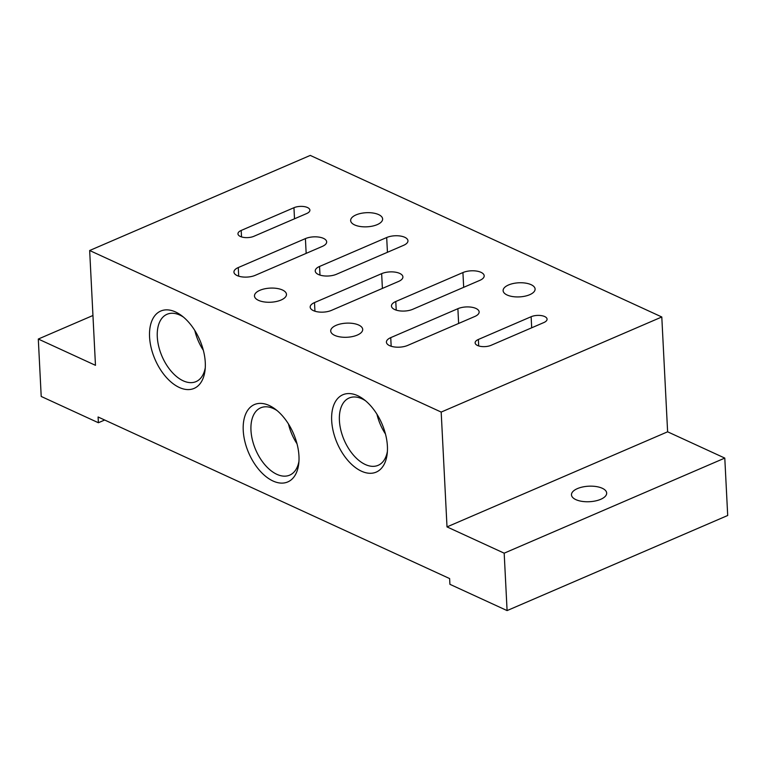 <?xml version="1.0" encoding="UTF-8"?>
<svg xmlns="http://www.w3.org/2000/svg" width="766" height="766" viewBox="0 0 766 766"><rect width="100%" height="100%" fill="white"/><g stroke="black" fill="none" stroke-linecap="round" stroke-linejoin="round"><path stroke-width="1.15" d="M577.43 488.603A17.618 7.765 -2.9 0 0 571.484 494.846A17.618 7.765 -2.9 0 0 582.026 501.366A17.618 7.765 -2.9 0 0 600.726 499.308A17.618 7.765 -2.9 0 0 606.672 493.065A17.618 7.765 -2.9 0 0 596.13 486.544A17.618 7.765 -2.9 0 0 577.43 488.603M447.009 526.903L504.181 553.176L507.092 610.588L449.92 584.314L449.623 578.569L98.096 416.991L98.383 422.736L41.211 396.453L38.3 339.041L95.472 365.325L89.66 250.511L441.187 412.079L447.009 526.903L667.617 431.804L724.789 458.087L504.181 553.176M89.66 250.511L310.268 155.412L661.795 316.98L667.617 431.804M661.795 316.98L441.187 412.079M241.194 230.451A9.604 4.242 -2.9 0 0 237.958 233.86A9.604 4.242 -2.9 0 0 243.703 237.412A9.604 4.242 -2.9 0 0 253.9 236.292L306.659 213.551A9.604 4.242 -2.9 0 0 309.895 210.143A9.604 4.242 -2.9 0 0 304.15 206.59A9.604 4.242 -2.9 0 0 293.952 207.71L241.194 230.451L241.52 236.924M238.274 267.554A12.811 5.649 -2.9 0 0 233.946 272.093A12.811 5.649 -2.9 0 0 241.606 276.832A12.811 5.649 -2.9 0 0 255.212 275.339L322.352 246.393A12.811 5.649 -2.9 0 0 326.67 241.855A12.811 5.649 -2.9 0 0 319.01 237.115A12.811 5.649 -2.9 0 0 305.414 238.609L238.274 267.554L238.705 276.172M319.546 266.463A12.811 5.649 -2.9 0 0 315.228 271.011A12.811 5.649 -2.9 0 0 322.888 275.75A12.811 5.649 -2.9 0 0 336.494 274.257L403.634 245.311A12.811 5.649 -2.9 0 0 407.952 240.773A12.811 5.649 -2.9 0 0 400.292 236.024A12.811 5.649 -2.9 0 0 386.686 237.527L319.546 266.463L319.987 275.09M314.5 302.589A12.811 5.649 -2.9 0 0 310.182 307.137A12.811 5.649 -2.9 0 0 317.842 311.877A12.811 5.649 -2.9 0 0 331.448 310.383L398.588 281.438A12.811 5.649 -2.9 0 0 402.906 276.899A12.811 5.649 -2.9 0 0 395.246 272.15A12.811 5.649 -2.9 0 0 381.65 273.654L314.5 302.589L314.941 311.216M395.783 301.507A12.811 5.649 -2.9 0 0 391.464 306.046A12.811 5.649 -2.9 0 0 399.124 310.795A12.811 5.649 -2.9 0 0 412.73 309.292L479.87 280.346A12.811 5.649 -2.9 0 0 484.189 275.808A12.811 5.649 -2.9 0 0 476.529 271.068A12.811 5.649 -2.9 0 0 462.923 272.562L395.783 301.507L396.223 310.134M390.737 337.634A12.811 5.649 -2.9 0 0 386.418 342.172A12.811 5.649 -2.9 0 0 394.078 346.912A12.811 5.649 -2.9 0 0 407.684 345.418L474.824 316.473A12.811 5.649 -2.9 0 0 479.143 311.934A12.811 5.649 -2.9 0 0 471.483 307.195A12.811 5.649 -2.9 0 0 457.886 308.688L390.737 337.634L391.177 346.251M478.377 339.462A9.604 4.242 -2.9 0 0 475.131 342.871A9.604 4.242 -2.9 0 0 480.876 346.433A9.604 4.242 -2.9 0 0 491.083 345.303L543.831 322.563A9.604 4.242 -2.9 0 0 547.077 319.163A9.604 4.242 -2.9 0 0 541.332 315.602A9.604 4.242 -2.9 0 0 531.125 316.722L478.377 339.462L478.702 345.935M356.046 214.892A16.009 7.066 -2.9 0 0 350.646 220.57A16.009 7.066 -2.9 0 0 360.221 226.497A16.009 7.066 -2.9 0 0 377.226 224.63A16.009 7.066 -2.9 0 0 382.627 218.952A16.009 7.066 -2.9 0 0 373.052 213.025A16.009 7.066 -2.9 0 0 356.046 214.892M508.519 284.981A16.009 7.066 -2.9 0 0 503.118 290.649A16.009 7.066 -2.9 0 0 512.693 296.576A16.009 7.066 -2.9 0 0 529.699 294.709A16.009 7.066 -2.9 0 0 535.099 289.031A16.009 7.066 -2.9 0 0 525.524 283.104A16.009 7.066 -2.9 0 0 508.519 284.981M259.885 290.304A16.009 7.066 -2.9 0 0 254.475 295.982A16.009 7.066 -2.9 0 0 264.059 301.909A16.009 7.066 -2.9 0 0 281.055 300.033A16.009 7.066 -2.9 0 0 286.465 294.355A16.009 7.066 -2.9 0 0 276.88 288.428A16.009 7.066 -2.9 0 0 259.885 290.304M336.121 325.339A16.009 7.066 -2.9 0 0 330.711 331.017A16.009 7.066 -2.9 0 0 340.296 336.944A16.009 7.066 -2.9 0 0 357.291 335.077A16.009 7.066 -2.9 0 0 362.701 329.399A16.009 7.066 -2.9 0 0 353.116 323.472A16.009 7.066 -2.9 0 0 336.121 325.339M92.954 315.487L38.3 339.041M104.683 420.017L98.383 422.736M724.789 458.087L727.7 515.489L507.092 610.588M331.678 420.62A42.13 24.397 66.7 0 1 363.697 399.325A42.13 24.397 66.7 0 1 387.405 446.233A42.13 24.397 66.7 0 1 387.184 453.817A42.13 24.397 66.7 0 1 358.526 469.644A42.13 24.397 66.7 0 1 331.678 420.62M149.561 336.916A42.13 24.397 66.7 0 1 181.58 315.621A42.13 24.397 66.7 0 1 205.278 362.529A42.13 24.397 66.7 0 1 205.068 370.112A42.13 24.397 66.7 0 1 176.41 385.94A42.13 24.397 66.7 0 1 149.561 336.916M243.234 430.435A42.13 24.397 66.7 0 1 275.253 409.14A42.13 24.397 66.7 0 1 298.96 456.048A42.13 24.397 66.7 0 1 298.75 463.631A42.13 24.397 66.7 0 1 270.082 479.459A42.13 24.397 66.7 0 1 243.234 430.435M298.951 461.304A36.653 21.218 66.7 0 1 289.711 475.131A36.653 21.218 66.7 0 1 265.055 464.972A36.653 21.218 66.7 0 1 250.97 430.329A36.653 21.218 66.7 0 1 260.689 407.818A36.653 21.218 66.7 0 1 277.091 410.595M297.017 443.782A36.653 21.218 66.7 0 1 288.495 424.029M205.269 367.776A36.653 21.218 66.7 0 1 196.039 381.612A36.653 21.218 66.7 0 1 171.373 371.453A36.653 21.218 66.7 0 1 157.289 336.81A36.653 21.218 66.7 0 1 167.017 314.29A36.653 21.218 66.7 0 1 183.419 317.076M203.335 350.263A36.653 21.218 66.7 0 1 194.823 330.51M387.385 451.48A36.653 21.218 66.7 0 1 378.155 465.316A36.653 21.218 66.7 0 1 353.49 455.157A36.653 21.218 66.7 0 1 339.405 420.515A36.653 21.218 66.7 0 1 349.133 398.004A36.653 21.218 66.7 0 1 365.535 400.781M385.451 433.968A36.653 21.218 66.7 0 1 376.939 414.215M531.69 327.8L531.125 316.722M458.633 323.453L457.886 308.688M463.679 287.327L462.923 272.562M382.397 288.418L381.65 273.654M387.443 252.292L386.686 237.527M306.161 253.374L305.414 238.609M294.508 218.789L293.952 207.71"/></g></svg>
